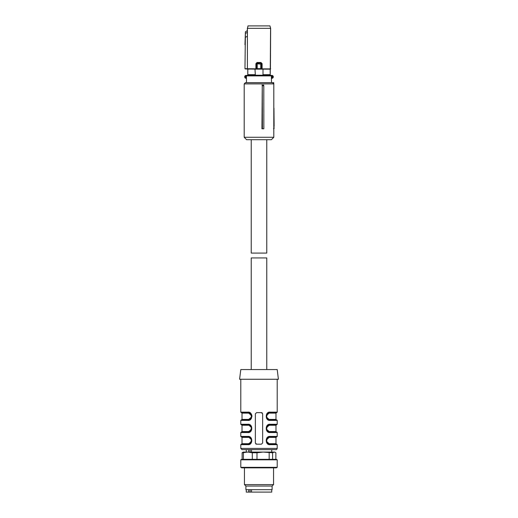 <?xml version="1.0" encoding="UTF-8"?>
<svg xmlns="http://www.w3.org/2000/svg" width="518" height="518" viewBox="0 0 518 518"><rect width="100%" height="100%" fill="white"/><g stroke="black" fill="none" stroke-linecap="round" stroke-linejoin="round"><path stroke-width="0.78" d="M246.477 82.679L246.477 77.829L245.985 77.829L246.477 78.315L245.474 78.14A1.457 1.457 0 0 1 245.474 75.576L246.167 75.401L245.94 75.913M246.076 77.829L245.823 78.27A1.457 1.457 0 0 1 245.823 75.44M245.474 75.576L245.707 76.004L246.167 75.401L259 75.401L246.898 75.401A0.486 0.473 90 0 0 246.419 75.887L246.419 77.829A0.486 0.473 -90 0 0 246.477 78.063M270.182 74.676L263.008 74.676L263.008 69.147L270.182 69.147L270.202 75.401L259 75.401L270.895 75.401A0.486 0.466 90 0 1 271.361 75.887L271.523 82.679M245.474 78.14L245.707 77.713A0.971 0.971 0 0 1 245.707 76.004L245.985 77.829M245.823 78.27L246.167 78.315M270.202 75.401L272.177 75.44A1.457 1.457 0 0 1 272.177 78.27L271.833 78.315L272.06 77.797C273.025 77.169 273.025 76.541 272.06 75.913L271.833 75.401L270.895 75.401M246.167 75.401L246.898 75.401M272.526 75.576A1.457 1.457 0 0 1 272.526 78.14M270.221 75.401L270.59 28.328L247.41 28.328L247.403 68.875L247.403 36.279L245.273 37.387L245.415 31.896L244.969 68.693L260.729 68.888M262.652 75.22L255.348 75.22L262.652 75.22L263.008 74.676M255.348 75.22L254.992 69.147L245.189 68.933M247.798 75.401L247.818 69.147M247.779 75.401L247.779 69.159M272.177 78.27L272.177 75.44M263.008 69.147L254.992 69.147M254.992 74.676L247.818 74.676M256.63 68.939L247.623 69.121L244.969 68.693M270.428 69.147L270.649 28.328L269.943 25.9L270.649 28.328M270.37 69.114L262.043 69.114L261.655 68.816L261.655 63.682L262.102 63.682L260.942 62.484L261.04 63.086L256.96 63.086L256.345 63.682L256.345 68.816L255.898 68.868L255.898 63.682L256.999 63.125L261.001 63.125L261.609 63.727L260.755 64.096L256.397 63.733L256.986 63.138L257.245 64.096L257.245 68.648L260.755 68.648L260.755 64.096L261.014 63.138L261.603 63.733L261.37 68.939M256.391 63.727L256.397 68.7L257.271 68.888M256.999 63.125L257.058 62.484L255.898 63.682M248.057 25.9L247.41 28.328L248.005 25.9L269.943 25.9M247.351 30.646L245.538 31.695L247.364 30.646L247.351 28.328M247.364 30.646L247.403 36.279M245.422 31.902L244.969 44.639M261.609 63.727L261.014 63.138M245.396 33.417L247.39 32.369M262.257 85.735L261.946 128.788L263.843 128.788L263.798 85.735L262.257 85.735L262.412 128.788M273.802 83.897L273.802 137.276L244.198 137.276L244.198 83.897L273.802 83.897L272.591 82.679L245.409 82.679L244.198 83.897M263.798 85.735L263.701 85.107L261.946 85.107M244.198 137.276L246.626 139.705L271.374 139.705L273.802 137.276M273.802 126.36L274.132 128.173L273.523 128.788M273.802 90.359L273.802 108.158M271.885 82.679L273.737 82.679L273.744 83.838M244.198 85.71L244.198 128.788M273.802 128.717A0.609 0.609 0 0 0 274.132 128.179L273.802 128.179M274.119 126.36L273.957 108.158M273.737 82.679L273.128 82.679M251.236 139.705L251.236 253.088L266.764 253.088L266.764 139.705M259 369.561L240.799 369.561L239.588 379.267L278.412 379.267L277.201 369.561L259 369.561L266.764 369.561L266.764 257.938L251.236 257.938L251.236 369.561M275.867 459.343L275.867 452.764L274.773 452.065L243.227 452.065L242.133 452.764L242.133 459.343M275.33 452.389L274.236 452.065L272.604 452.764L272.604 459.343M277.201 459.829L276.359 459.343L241.641 459.343L240.799 459.829L240.799 467.353L277.201 467.353L277.201 459.829L240.799 459.829M272.604 452.764L263.079 452.065L256.993 452.764L252.305 452.764L247.85 452.065L242.133 452.764M269.172 452.764L269.172 459.343M256.993 452.764L256.993 459.343M252.305 452.764L252.305 459.343M243.389 452.764L243.389 459.343M240.799 467.353L241.641 467.838L276.359 467.838L277.201 467.353M273.562 467.838L273.562 484.583L244.438 484.583L244.438 467.838M244.438 484.583L245.895 486.033L272.105 486.033L273.562 484.583M272.105 486.033L272.105 489.678L245.895 489.678L245.895 486.033M261.428 412.632L256.572 412.632L255.361 413.843L255.361 442.968L256.572 444.179L261.428 444.179L262.639 442.968L262.639 413.843L261.428 412.632A1.211 1.211 0 0 1 262.263 412.969L261.655 412.652M247.779 436.415L240.799 436.415L241.284 436.901L248.083 436.901L247.779 436.415C253.088 435.651 253.069 445.428 247.779 444.664L240.799 444.664L240.799 448.426L277.201 448.426L277.201 444.664L270.221 444.664C264.912 445.428 264.931 435.644 270.221 436.415L277.201 436.415L277.201 432.53L270.221 432.53C264.912 433.294 264.931 423.517 270.221 424.281L277.201 424.281L277.201 420.396L270.221 420.396C264.912 421.16 264.931 411.383 270.221 412.147L266.731 413.927L266.498 418.246M267.45 419.399L268.201 419.897M270.221 432.53L266.336 429.053L266.336 427.777L270.221 424.281L266.731 426.061L266.498 430.38M267.45 431.533L268.201 432.031M270.221 444.664L266.336 441.181L266.336 439.911L270.221 436.415L266.731 438.189L266.498 442.514M267.45 443.667L268.201 444.166M256.345 444.159L255.737 443.842A1.211 1.211 0 0 0 256.572 444.179M248.517 436.927L251.664 439.892L251.664 441.168L247.779 444.664L251.269 442.884L251.502 438.565M250.55 437.412L249.799 436.914M247.779 424.281L240.799 424.281L241.284 424.766L248.083 424.766L247.779 424.281C253.088 423.517 253.069 433.294 247.779 432.53L251.269 430.756L251.502 426.431M250.55 425.278L249.799 424.779M247.779 412.147L240.799 412.147L241.284 412.632L248.083 412.632L251.664 415.63L251.664 416.899L248.083 419.91L250.55 418.505L251.431 416.608L250.55 414.044L248.083 412.632C239.433 412.632 239.433 412.632 248.083 412.632L247.779 412.147C253.088 411.383 253.069 421.166 247.779 420.396L249.799 419.897M250.55 419.399L251.502 418.246M252.02 416.271L251.502 414.296M250.55 413.15L249.799 412.645M240.799 448.426L242.016 449.637L275.984 449.637C276.359 449.844 276.761 449.436 277.201 448.426M266.278 416.271L266.304 416.718M266.336 416.899L267.12 418.596L266.336 416.899M270.221 420.396L269.917 419.91L276.716 419.91L277.201 420.396M269.483 419.884L266.336 416.919L266.336 415.643L270.221 412.147L277.201 412.147L276.716 412.632L269.917 412.632C278.567 412.632 278.567 412.632 269.917 412.632L268.11 413.519M266.278 428.405L266.304 428.846M267.139 430.749L266.336 429.034L267.12 430.723M268.123 431.572L268.544 431.772M269.483 432.018L276.716 432.044L277.201 432.53M277.201 424.281L276.716 424.766L269.593 424.779L269.917 424.766L269.619 425.252L267.45 426.172L268.11 425.654M266.278 440.54L266.304 440.98M269.483 444.153L269.917 444.179C267.541 443.673 266.349 442.676 266.336 441.181L267.12 442.858M277.201 436.415L276.716 436.901L269.917 436.901L267.45 438.306L266.576 440.941L267.45 442.767L269.917 444.179C278.567 444.179 278.567 444.179 269.917 444.179L276.716 444.179L277.201 444.664M251.664 441.168C251.295 443 250.097 444.004 248.077 444.179L241.284 444.179L248.407 444.166L248.083 444.179L248.381 443.693L250.55 442.773L251.424 440.138L250.55 438.306L248.083 436.901C250.459 437.406 251.651 438.403 251.664 439.892M251.722 440.54L251.696 440.093M250.861 438.196L251.664 439.911L250.88 438.215M249.877 437.373L249.456 437.166M248.517 424.792L251.664 427.758L251.664 429.034L247.779 432.53L240.799 432.53L240.799 436.415M251.664 429.034C251.295 430.866 250.097 431.87 248.077 432.044L241.284 432.044L248.407 432.031L248.083 432.044L248.381 431.559L250.55 430.639L251.424 428.004L250.55 426.172L248.083 424.766C250.459 425.272 251.651 426.269 251.664 427.758L250.88 426.087M251.722 428.405L251.696 427.965M249.877 425.239L249.456 425.038M251.722 416.271L251.696 415.831M248.4 412.652L248.083 412.632C250.459 413.137 251.651 414.135 251.664 415.63L250.88 413.953M249.877 413.105L249.456 412.904M251.664 416.899C251.606 418.447 250.414 419.457 248.077 419.91L248.407 419.897L248.083 419.91C239.433 419.91 239.433 419.91 248.083 419.91C239.433 419.91 239.433 419.91 248.083 419.91L241.284 419.91L248.083 419.91L247.779 420.396L240.799 420.396L240.799 424.281M266.304 415.831L266.317 416.77L266.304 415.831M268.104 419.425L268.57 419.651M267.45 414.037L266.576 416.673L267.45 418.505L269.917 419.91C278.567 419.91 278.567 419.91 269.917 419.91C267.541 419.412 266.349 418.408 266.336 416.919M268.596 419.664L267.398 418.9M267.385 413.655L268.525 412.911M268.104 431.559L267.398 431.034M267.45 426.172L266.576 428.807L267.45 430.639L269.917 432.044C278.567 432.044 278.567 432.044 269.917 432.044C267.541 431.539 266.349 430.542 266.336 429.053M267.385 425.79L268.525 425.045M269.483 436.927L269.917 436.901C267.586 437.354 266.394 438.364 266.336 439.911M266.304 440.093L266.317 441.038L266.304 440.093M268.104 443.693L267.398 443.168M267.385 437.924L268.525 437.179M249.896 437.386L250.602 437.911M251.683 440.041L251.696 440.98L251.683 440.041M250.615 443.155L249.475 443.9M249.896 425.252L250.602 425.777M251.683 427.907L251.696 428.852L251.683 427.907M250.615 431.021L249.475 431.766M251.696 416.718L251.683 415.773L251.696 416.718M249.896 413.118L250.602 413.642M250.615 418.887L249.475 419.632M248.698 452.065L248.698 449.637M250.077 452.065L250.077 449.637M251.508 449.637L251.508 452.065L271.736 452.065L271.736 449.637M267.45 430.639L267.003 430.057M267.45 438.306L268.11 437.788M250.55 442.767L249.89 443.291M250.55 430.639L249.89 431.157M250.55 418.505L249.89 419.023M251.508 489.678L251.508 492.1L250.077 492.1L250.077 489.678M248.698 489.678L248.698 492.1L250.077 492.1M246.264 489.678L246.264 492.1L248.698 492.1M251.508 492.1L271.736 492.1L271.736 489.678M271.924 75.887L245.985 75.887M272.015 77.829L271.361 77.829M270.649 68.9L262.102 68.868L262.102 63.682M257.058 62.484L260.942 62.484M245.26 44.671L245.273 37.387M269.619 419.425L275.984 419.425L276.47 419.91M276.47 412.632L275.984 413.118L269.619 413.118M269.619 431.559L275.984 431.559L276.47 432.044M276.47 424.766L275.984 425.252L269.619 425.252M269.619 443.693L275.984 443.693L276.47 444.179M276.47 436.901L275.984 437.386L269.619 437.386M248.381 443.693L242.016 443.693L241.53 444.179M241.53 436.901L242.016 437.386L248.381 437.386M248.381 431.559L242.016 431.559L241.53 432.044M241.53 424.766L242.016 425.252L248.381 425.252M248.381 413.118L242.016 413.118L241.53 412.632M242.016 413.118L242.016 419.425L248.381 419.425M277.201 379.267L277.201 412.147M240.799 379.267L240.799 412.147M269.483 412.665L269.917 412.632C267.586 413.092 266.394 414.096 266.336 415.643M269.483 424.792L269.917 424.766C267.586 425.226 266.394 426.23 266.336 427.777M266.336 441.168L267.139 442.884M240.799 444.664L241.284 444.179M240.799 432.53L241.284 432.044M250.861 426.061L251.664 427.777M251.664 415.643L250.861 413.927M240.799 420.396L241.284 419.91M246.264 452.065L246.264 449.637M248.083 444.179L248.517 444.146M248.083 432.044L248.517 432.018M248.083 419.91L248.517 419.884M242.016 419.425L241.53 419.91M275.984 413.118L275.984 419.425M275.984 425.252L275.984 431.559M275.984 437.386L275.984 443.693M242.016 437.386L242.016 443.693M242.016 425.252L242.016 431.559"/></g></svg>
